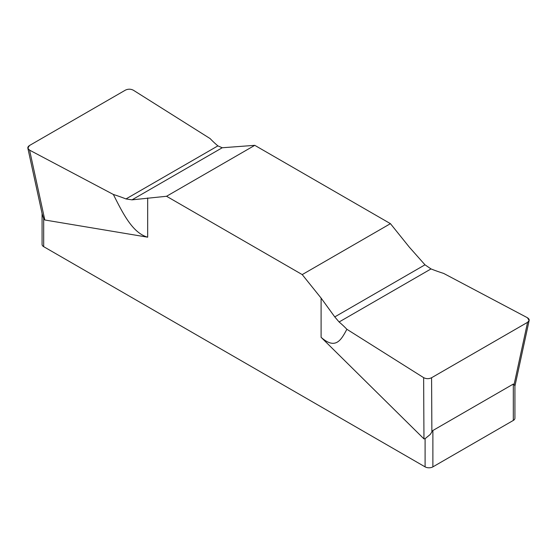 <?xml version="1.0" encoding="UTF-8"?>
<svg xmlns="http://www.w3.org/2000/svg" width="557" height="557" viewBox="0 0 557 557"><rect width="100%" height="100%" fill="white"/><g stroke="black" fill="none" stroke-linecap="round" stroke-linejoin="round"><path stroke-width="0.84" d="M346.872 329.278A152.277 87.915 0 0 0 339.109 321.988L334.764 316.905L339.109 321.988A152.277 87.915 0 0 1 346.872 329.278L423.626 377.639L346.872 329.278C341.281 339.7 335.746 350.283 321.104 337.312L423.961 438.888L425.095 438.686L430.22 434.467L431.877 431.947L431.584 377.737C428.883 379.004 426.23 378.969 423.633 377.639C426.23 378.969 428.883 379.004 431.584 377.737L527.576 322.315C529.77 320.755 529.714 319.224 527.402 317.727L443.644 273.41A152.277 87.915 0 0 1 431.021 268.927L424.984 264.812L409.325 247.155L424.984 264.812L431.021 268.927A152.277 87.915 0 0 0 443.644 273.41L527.409 317.727L529.15 320.463L527.576 322.315L514.104 384.476L514.926 386.05L514.926 418.189A5.507 3.175 0 0 1 513.31 420.431L432.88 466.87A5.507 3.175 0 0 1 425.095 466.87L43.69 246.667A5.507 3.175 0 0 1 42.074 244.419L42.074 213.456M166.557 196.273L132.016 199.845L166.557 196.273L302.221 274.594L321.104 298.086L334.764 316.905L321.104 298.086L302.221 274.594L390.443 223.663L254.779 145.335L166.557 196.273L302.221 274.594M147.675 197.958L147.675 237.185L44.818 219.994L43.613 218.309L42.2 214.027M390.443 223.663L409.325 247.155L390.443 223.663L254.779 145.335L222.236 147.758L254.779 145.335M514.104 384.476L513.31 384.065L432.88 430.505L431.877 431.947M514.926 386.05L514.779 385.646M425.172 438.596L430.22 434.467M113.356 194.463A152.277 87.915 0 0 1 125.979 198.94L132.016 199.845L125.979 198.94A152.277 87.915 0 0 0 113.356 194.463L29.591 150.146L27.85 148.197L29.424 145.551L125.416 90.13C128.117 88.862 130.77 88.897 133.367 90.227L210.128 138.589A152.277 87.915 0 0 0 217.891 145.878L222.236 147.758L217.891 145.878A152.277 87.915 0 0 1 210.128 138.589L133.374 90.227C130.77 88.897 128.117 88.862 125.416 90.13L29.424 145.551C27.23 147.111 27.286 148.642 29.591 150.146L113.356 194.463C123.027 213.693 132.657 233.035 147.675 237.185M43.613 218.309L42.241 214.222L27.85 148.197M431.584 377.737L527.583 322.315M321.104 337.312L321.104 298.086M425.095 466.87L425.095 438.686M43.69 218.483L43.69 246.667M513.31 420.431L513.31 384.065M431.021 268.927L339.109 321.988M334.764 316.905L424.984 264.812M423.633 377.639L423.961 438.888M432.88 430.505L432.88 466.87M222.236 147.758L132.016 199.845M125.979 198.94L217.891 145.878M44.818 219.994L29.591 150.146M529.15 320.463L514.995 385.757"/></g></svg>
